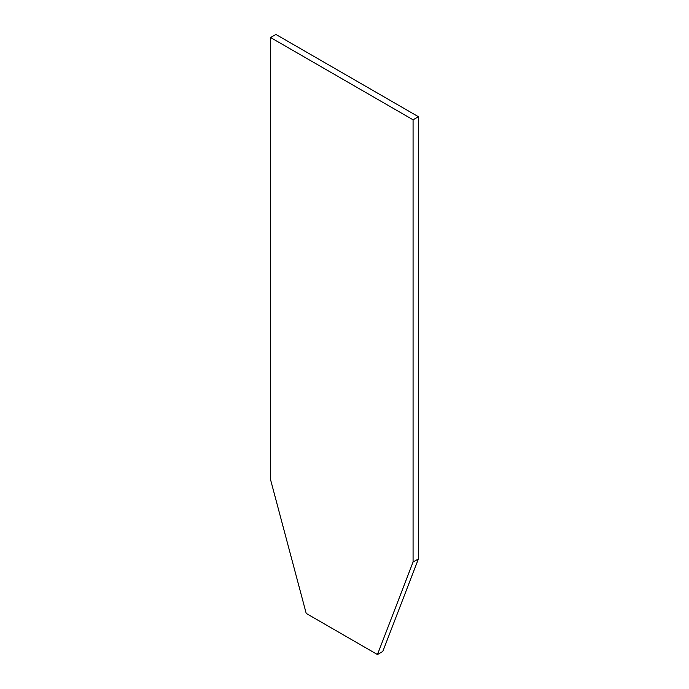 <?xml version="1.0" encoding="UTF-8"?>
<svg xmlns="http://www.w3.org/2000/svg" width="689" height="689" viewBox="0 0 689 689"><rect width="100%" height="100%" fill="white"/><g stroke="black" fill="none" stroke-linecap="round" stroke-linejoin="round"><path stroke-width="1.03" d="M270.579 37.533L275.927 34.45L418.421 116.717L413.073 119.8L270.579 37.533L270.579 479.733L306.209 613.417L377.451 654.55L413.073 562L413.073 119.8M413.073 562L418.421 558.908L418.421 116.717M377.451 654.55L382.791 651.467L418.421 558.908"/></g></svg>

